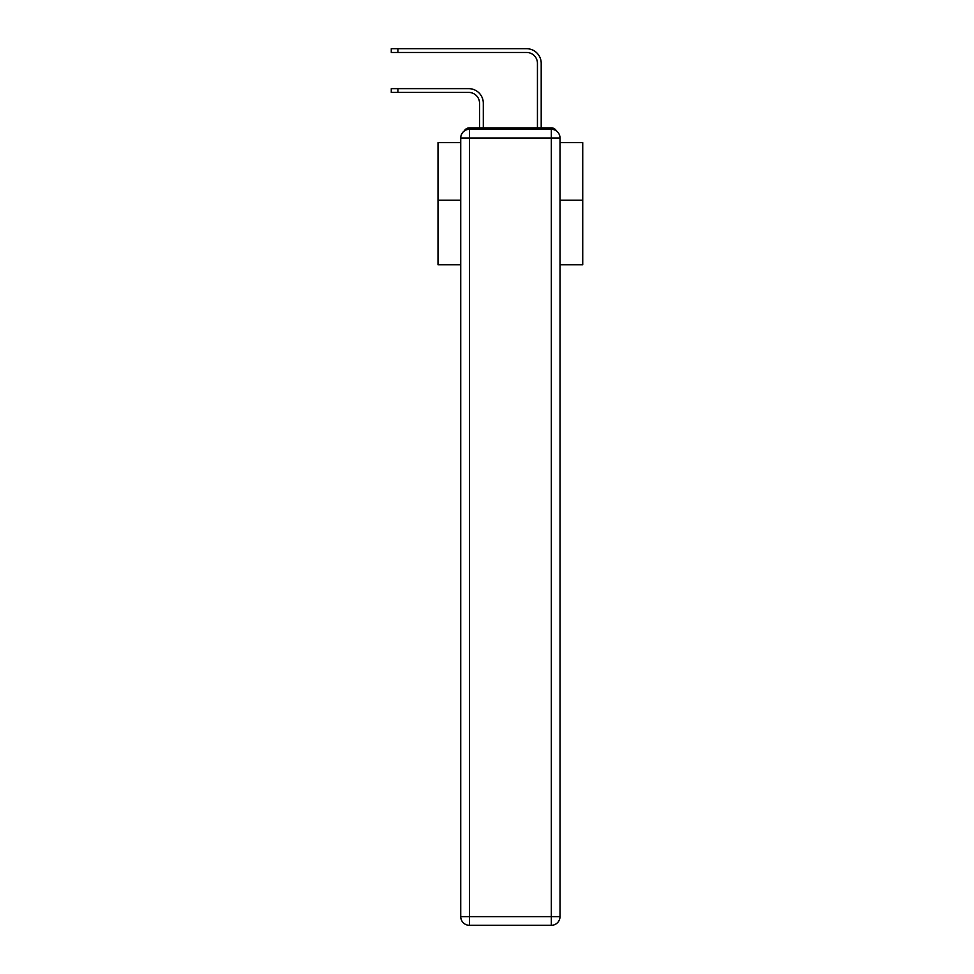 <?xml version="1.0" encoding="UTF-8"?>
<svg xmlns="http://www.w3.org/2000/svg" width="974" height="974" viewBox="0 0 974 974"><rect width="100%" height="100%" fill="white"/><g stroke="black" fill="none" stroke-linecap="round" stroke-linejoin="round"><path stroke-width="1.46" d="M560.013 264.77L582.732 264.77L582.732 142.63L560.013 142.63M460.726 200.23L438.008 200.23L438.008 142.63L460.726 142.63M438.008 200.23L438.008 264.77L460.726 264.77M556.471 131.003A5.783 5.783 0 0 0 551.333 127.862L469.419 127.862A5.783 5.783 0 0 0 464.269 131.003M582.732 200.23L560.013 200.23M469.419 127.862L479.549 127.862L479.549 103.256A10.86 10.86 0 0 0 468.689 92.408A10.86 10.86 0 0 1 479.549 103.256A10.86 10.86 0 0 0 468.689 92.408A10.86 10.86 0 0 1 479.549 103.256A10.86 10.86 0 0 0 468.689 92.408A10.86 10.86 0 0 1 479.549 103.256A10.86 10.86 0 0 0 468.689 92.408A10.86 10.86 0 0 1 479.549 103.256A10.86 10.86 0 0 0 468.689 92.408A10.86 10.86 0 0 1 479.549 103.256A10.86 10.86 0 0 0 468.689 92.408A10.86 10.86 0 0 1 479.549 103.256A10.86 10.86 0 0 0 468.689 92.408A10.86 10.86 0 0 1 479.549 103.256A10.86 10.86 0 0 0 468.689 92.408A10.86 10.86 0 0 1 479.549 103.256A10.86 10.86 0 0 0 468.689 92.408A10.86 10.86 0 0 1 479.549 103.256A10.86 10.86 0 0 0 468.689 92.408A10.86 10.86 0 0 1 479.549 103.256A10.86 10.86 0 0 0 468.689 92.408A10.86 10.86 0 0 1 479.549 103.256A10.86 10.86 0 0 0 468.689 92.408A10.86 10.86 0 0 1 479.549 103.256A10.86 10.86 0 0 0 468.689 92.408A10.86 10.86 0 0 1 479.549 103.256A10.86 10.86 0 0 0 468.689 92.408A10.86 10.86 0 0 1 479.549 103.256A10.86 10.86 0 0 0 468.689 92.408A10.86 10.86 0 0 1 479.549 103.256A10.86 10.86 0 0 0 468.689 92.408A10.86 10.86 0 0 1 479.549 103.256A10.86 10.86 0 0 0 468.689 92.408A10.86 10.86 0 0 1 479.549 103.256A10.86 10.86 0 0 0 468.689 92.408A10.86 10.86 0 0 1 479.549 103.256M483.311 127.862L483.311 103.256L483.311 127.862L483.311 103.256L483.311 127.862L483.311 103.256L483.311 127.862L483.311 103.256L483.311 127.862L483.311 103.256L483.311 127.862L483.311 103.256L483.311 127.862L483.311 103.256L483.311 127.862L483.311 103.256L483.311 127.862L483.311 103.256L483.311 127.862L483.311 103.256L483.311 127.862L483.311 103.256L483.311 127.862L483.311 103.256L483.311 127.862L483.311 103.256L483.311 127.862L483.311 103.256L483.311 127.862L483.311 103.256L483.311 127.862L483.311 103.256L483.311 127.862L483.311 103.256L483.311 127.862L483.311 103.256L483.311 127.862L487.791 127.862M532.948 127.862L537.441 127.862L537.441 63.322A10.86 10.86 0 0 0 526.581 52.462A10.86 10.86 0 0 1 537.441 63.322A10.86 10.86 0 0 0 526.581 52.462A10.86 10.86 0 0 1 537.441 63.322A10.86 10.86 0 0 0 526.581 52.462A10.86 10.86 0 0 1 537.441 63.322A10.86 10.86 0 0 0 526.581 52.462A10.86 10.86 0 0 1 537.441 63.322A10.86 10.86 0 0 0 526.581 52.462A10.86 10.86 0 0 1 537.441 63.322A10.86 10.86 0 0 0 526.581 52.462A10.86 10.86 0 0 1 537.441 63.322A10.86 10.86 0 0 0 526.581 52.462A10.86 10.86 0 0 1 537.441 63.322A10.86 10.86 0 0 0 526.581 52.462A10.86 10.86 0 0 1 537.441 63.322A10.86 10.86 0 0 0 526.581 52.462A10.86 10.86 0 0 1 537.441 63.322A10.86 10.86 0 0 0 526.581 52.462A10.86 10.86 0 0 1 537.441 63.322A10.86 10.86 0 0 0 526.581 52.462A10.86 10.86 0 0 1 537.441 63.322A10.86 10.86 0 0 0 526.581 52.462A10.86 10.86 0 0 1 537.441 63.322A10.86 10.86 0 0 0 526.581 52.462A10.86 10.86 0 0 1 537.441 63.322A10.86 10.86 0 0 0 526.581 52.462A10.86 10.86 0 0 1 537.441 63.322A10.86 10.86 0 0 0 526.581 52.462A10.86 10.86 0 0 1 537.441 63.322A10.86 10.86 0 0 0 526.581 52.462A10.86 10.86 0 0 1 537.441 63.322A10.86 10.86 0 0 0 526.581 52.462A10.86 10.86 0 0 1 537.441 63.322A10.86 10.86 0 0 0 526.581 52.462A10.86 10.86 0 0 1 537.441 63.322M541.203 127.862L541.203 63.322L541.203 127.862L541.203 63.322L541.203 127.862L541.203 63.322L541.203 127.862L541.203 63.322L541.203 127.862L541.203 63.322L541.203 127.862L541.203 63.322L541.203 127.862L541.203 63.322L541.203 127.862L541.203 63.322L541.203 127.862L541.203 63.322L541.203 127.862L541.203 63.322L541.203 127.862L541.203 63.322L541.203 127.862L541.203 63.322L541.203 127.862L541.203 63.322L541.203 127.862L541.203 63.322L541.203 127.862L541.203 63.322L541.203 127.862L541.203 63.322L541.203 127.862L541.203 63.322L541.203 127.862L541.203 63.322L541.203 127.862L551.333 127.862M469.419 129.311L551.333 129.311A8.681 8.681 0 0 1 560.013 137.991L560.013 916.619A8.681 8.681 0 0 1 551.333 925.3L469.419 925.3L469.419 916.619L551.333 916.619L551.333 137.991L469.419 137.991L469.419 916.619L460.726 916.619L460.726 137.991L469.419 137.991L469.419 129.311A8.681 8.681 0 0 0 460.726 137.991A8.681 8.681 0 0 1 469.419 129.311M460.726 916.619A8.681 8.681 0 0 0 469.419 925.3A8.681 8.681 0 0 1 460.726 916.619M391.268 88.646L397.928 88.646L397.928 92.408L391.268 92.408L391.268 88.646M397.928 92.408L468.689 92.408M483.311 103.256A14.622 14.622 0 0 0 468.689 88.646L397.928 88.646M391.268 48.7L397.928 48.7L397.928 52.462L391.268 52.462L391.268 48.7M541.203 63.322A14.622 14.622 0 0 0 526.581 48.7L397.928 48.7M397.928 52.462L526.581 52.462M551.333 925.3A8.681 8.681 0 0 0 560.013 916.619L551.333 916.619L551.333 925.3M560.013 137.991A8.681 8.681 0 0 0 551.333 129.311L551.333 137.991L560.013 137.991"/></g></svg>
